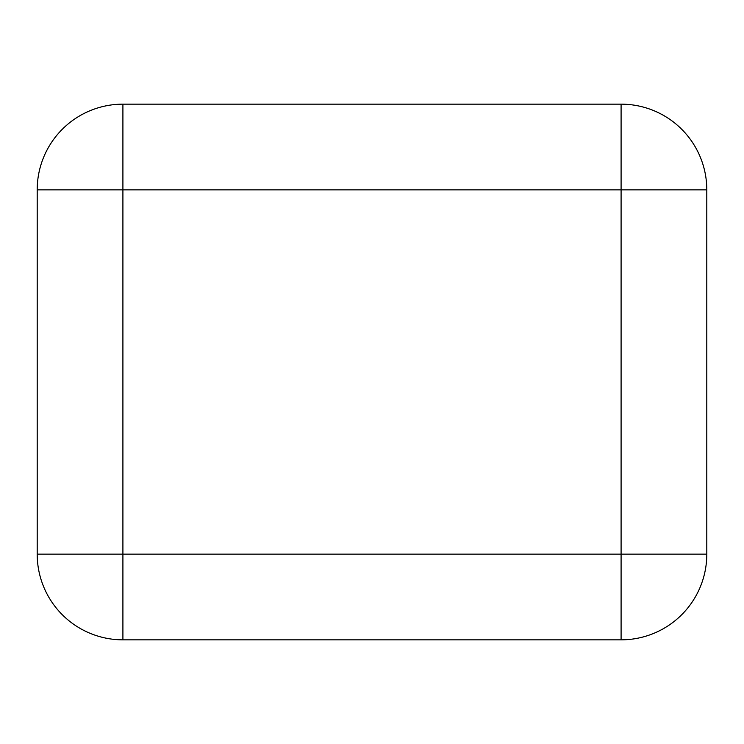 <?xml version="1.0" encoding="UTF-8"?>
<svg xmlns="http://www.w3.org/2000/svg" width="744" height="744" viewBox="0 0 744 744"><rect width="100%" height="100%" fill="white"/><g stroke="black" fill="none" stroke-linecap="round" stroke-linejoin="round"><path stroke-width="1.12" d="M122.909 104.16A85.709 85.709 0 0 0 37.2 189.869L122.909 189.869L122.909 104.16L621.091 104.16L621.091 189.869L122.909 189.869L122.909 554.131L621.091 554.131L621.091 189.869L706.8 189.869A85.709 85.709 0 0 0 621.091 104.16L122.909 104.16A85.709 85.709 0 0 0 37.2 189.869L37.2 554.131A85.709 85.709 0 0 0 122.909 639.84L621.091 639.84A85.709 85.709 0 0 0 706.8 554.131L621.091 554.131L621.091 639.84M621.091 104.16A85.709 85.709 0 0 1 706.8 189.869L706.8 554.131M122.909 639.84L122.909 554.131L37.2 554.131"/></g></svg>
